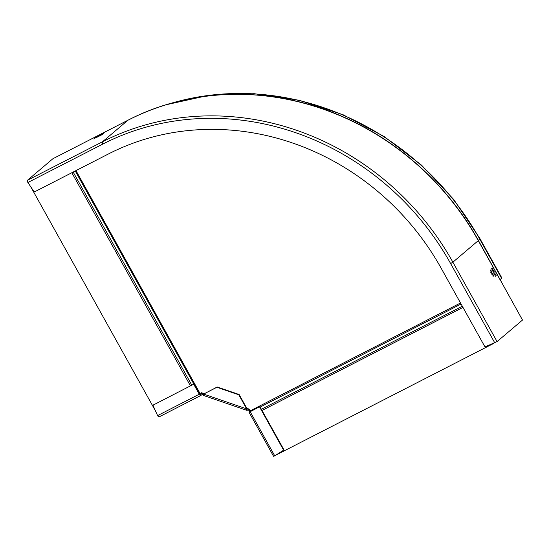 <?xml version="1.0" encoding="UTF-8"?>
<svg xmlns="http://www.w3.org/2000/svg" width="550" height="550" viewBox="0 0 550 550"><rect width="100%" height="100%" fill="white"/><g stroke="black" fill="none" stroke-linecap="round" stroke-linejoin="round"><path stroke-width="0.82" d="M493.144 275.316L493.158 276.609L493.144 275.316L494.072 275.784L493.137 275.11L492.972 274.141L492.993 275.186L493.811 275.653M492.999 276.327L492.986 275.241L492.009 274.546L492.986 275.034L492.126 274.752M492.986 275.034L493.123 274.072M497.076 341.591L452.884 262.192L478.424 240.515L522.5 320.059L497.076 341.591L485.657 346.61A0.894 0.825 -130.3 0 1 484.557 346.177L441.244 268.366A254.678 234.431 49.7 0 0 108.377 153.993L34.904 191.675A0.894 0.825 -130.3 0 1 33.777 191.345L27.878 182.504A2.014 0.77 -117.2 0 1 27.5 180.242L52.924 158.709L90.833 139.267A2.241 0.853 -117.2 0 1 90.894 139.226A2.241 0.853 -117.2 0 1 90.97 139.198M492.635 273.192L491.858 273.006L491.872 274.306L491.7 272.931L490.724 272.236L491.7 272.724L491.679 271.48L491.851 272.807L492.484 273.268L491.707 272.876L491.837 271.769M496.348 275.034L494.938 274.539L495.069 272.738L493.921 273.157L494.876 273.096L494.752 274.656L496.004 275.131L495.619 276.203L496.348 275.034L494.787 274.615L494.924 272.814L493.776 273.233M493.089 269.988L492.442 268.029L491.507 268.826L492.078 268.702L492.484 270.572L492.353 269.204L493.116 269.981M494.216 271.961L493.728 270.339L492.793 271.129L493.928 272.539M493.797 271.837L493.893 272.546M490.806 269.913L491.088 270.414L490.153 271.205L490.696 269.968M478.301 240.295L479.737 239.078A5.369 0.44 -29.1 0 0 480.013 238.734L501.861 277.984A5.369 0.44 150.9 0 1 501.586 278.327L500.149 279.551M95.542 137.541L102.898 133.76M95.521 137.507L102.884 133.733M97.144 136.187L104.5 132.406M97.123 136.153L104.486 132.378M99.014 136.242L101.867 134.468L99.014 136.242M102.094 134.062L103.936 132.956L102.094 134.062M96.938 136.703L98.78 135.596L96.938 136.703M100.292 134.695L98.842 135.719L100.629 134.716M100.863 134.447L100.389 134.805M96.284 137.328L93.699 138.964L96.298 137.356M99.419 135.719L96.834 137.356L99.433 135.747M103.778 133.485L101.2 135.121L103.792 133.506M102.176 133.987L103.703 133.072L102.19 134.007M98.711 135.781L96.298 136.868L98.574 135.754M99.172 135.52L100.396 134.833L99.186 135.547M100.224 134.729L100.65 134.599M491.7 272.724L490.841 272.449M491.858 273.006L491.721 274.031M495.467 276.279L496.203 275.11M492.999 270.036L492.931 269.28M492.078 268.702L491.624 269.032M492.037 268.723L492.484 268.359L493.013 269.713L492.174 268.62L492.484 268.359M494.161 271.968L494.175 271.624M493.804 272.594L493.756 271.865M493.027 271.294L493.371 270.999L493.817 272.271L493.027 271.294L493.371 270.999M493.336 271.019L493.769 270.669L494.134 271.693L493.467 270.923L493.769 270.669M493.989 271.769L493.412 271.157M490.132 271.171L490.937 270.49M204.201 393.663L201.486 392.728L199.492 393.731M246.799 408.293L249.514 409.228L250.367 410.768A1.341 0.516 -117.2 0 0 250.745 411.304M30.828 186.931L155.43 410.795M275.598 455.276L493.838 343.344M249.006 412.184L249.377 411.819L249.109 410.637L250.03 410.163L249.989 411.634L259.889 406.615L250.167 411.709L274.725 455.833L273.563 456.301L249.006 412.184L250.167 411.709M259.889 406.615L283.566 449.151L283.229 449.433L259.552 406.897M283.326 450.271A0.894 0.825 -130.3 0 0 283.566 449.151M274.725 455.833L282.989 450.553A0.894 0.825 49.7 0 0 283.071 450.498L283.408 450.209M283.229 449.433A0.894 0.825 49.7 0 1 283.071 450.498M246.565 410.259L203.548 395.478A2.014 0.426 -71 0 1 203.603 394.082L217.209 386.994L239.133 394.522L246.957 408.581L246.62 408.863A2.014 0.426 109 0 0 246.565 410.259A2.014 0.426 109 0 0 246.744 410.197L248.586 410.197A0.894 0.825 49.7 0 1 249.109 410.637M250.03 410.163L250.03 410.163A2.014 1.856 -130.3 0 0 248.854 409.172L247.273 408.946L247.005 409.97M246.957 408.581L246.929 409.2L247.273 408.946M202.386 393.037L201.754 393.573A2.014 1.856 -130.3 0 1 203.211 393.491L203.981 393.772M201.121 395.237L202.297 394.549L201.754 393.573L200.578 394.268L200.853 395.471A2.014 0.77 62.8 0 1 200.791 395.505L159.129 416.873A2.014 0.77 -117.2 0 1 157.609 415.594L199.272 394.219A2.014 0.77 62.8 0 0 200.791 395.505M200.729 395.533L159.191 416.838A2.014 0.77 -117.2 0 1 159.129 416.873M200.282 394.508L194.074 384.003L153.574 404.882L194.074 384.003M199.272 394.219L193.744 384.285M153.911 404.601A0.894 0.825 -130.3 0 0 153.766 404.697L153.429 404.979A0.894 0.825 49.7 0 0 153.237 405.976L157.609 415.594M202.297 394.549A0.894 0.825 49.7 0 1 202.943 394.508L203.472 394.694M216.872 387.276L203.603 394.082L246.62 408.863L238.796 394.804L216.872 387.276L217.209 386.994M478.424 240.515C447.686 184.917 397.506 139.638 339.769 115.404C270.421 85.656 190.994 87.436 127.958 120.216A2.241 0.853 62.8 0 0 127.896 120.257A268.104 246.792 49.7 0 1 478.308 240.659L500.156 279.909M170.679 103.407A266.764 245.554 49.7 0 1 479.737 239.078L501.586 278.327M90.833 139.267L127.896 120.257L102.472 141.79L27.5 180.242M27.878 182.504L102.85 144.052A2.014 0.77 62.8 0 1 102.472 141.79A268.104 246.792 -130.3 0 1 452.884 262.192L450.629 263.553A266.09 244.936 -130.3 0 0 102.85 144.052M450.629 263.553L494.821 342.946M200.035 393.47L75.989 170.603M460.515 302.988L250.367 410.768M193.875 384.106L75.254 170.981L193.875 384.106M191.792 385.172L73.171 172.047M71.823 172.741L190.444 385.859M262.027 410.458L462.969 307.395M261.374 409.283L462.316 306.226M260.143 407.082L461.086 304.019M249.377 411.819L250.298 411.352M250.133 410.341L249.212 410.816M202.125 394.639L201.582 393.663M203.692 393.656L203.424 394.68M248.105 410.025L248.366 409.007M127.958 120.216L90.894 139.226M480.013 238.734L453.798 199.567L421.527 165.151L384.216 136.572L343.028 114.716L299.241 100.272L254.224 93.699L209.392 95.198L166.134 104.748"/></g></svg>
